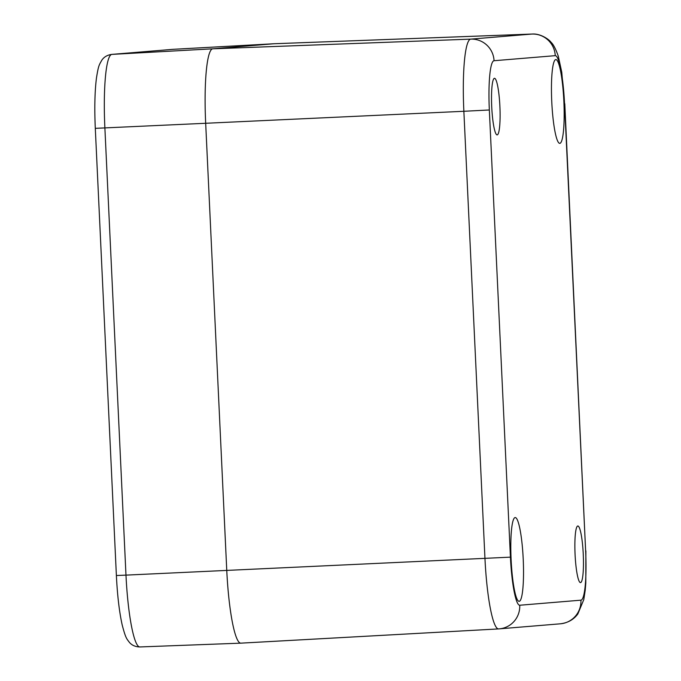 <?xml version="1.0" encoding="UTF-8"?>
<svg xmlns="http://www.w3.org/2000/svg" width="681" height="681" viewBox="0 0 681 681"><rect width="100%" height="100%" fill="white"/><g stroke="black" fill="none" stroke-linecap="round" stroke-linejoin="round"><path stroke-width="1.02" d="M274.137 43.737A73.667 10.632 87.3 0 0 274.068 43.746A73.667 10.632 87.3 0 0 274 43.746L173.119 49.321A11.33 11.211 85.3 0 0 172.812 49.338L111.633 54.403C107.155 55.084 103.852 57.059 101.733 60.337C98.983 65.333 98.498 65.342 96.447 78.051C94.778 91.569 94.395 108.33 95.297 128.343L205.679 123.278L226.764 570.448A73.667 10.632 87.3 0 0 240.802 643.153A73.667 10.632 87.3 0 0 240.844 643.153A73.667 10.632 -92.7 0 1 240.776 643.153A73.667 10.632 -92.7 0 1 226.764 570.448L205.679 123.278A73.667 10.632 -92.7 0 1 212.812 48.811A73.667 10.632 87.3 0 0 205.679 123.278L463.863 111.284L484.957 558.454A71.394 10.309 87.3 0 0 498.552 628.921A71.394 10.309 87.3 0 0 498.594 628.912A22.669 22.43 85.3 0 0 519.739 605.239A48.726 7.031 -92.7 0 1 510.427 557.152L125.976 575.122L104.883 127.951A72.773 10.504 -92.7 0 1 111.931 54.386L173.119 49.321A72.773 10.504 -92.7 0 1 173.161 49.313A72.773 10.504 -92.7 0 1 173.204 49.313M510.427 557.152L489.341 109.981A48.726 7.031 -92.7 0 1 494.057 60.728A22.669 22.43 -94.7 0 0 470.784 39.123L531.963 34.059L274 43.746L212.812 48.811L274 43.746A73.667 10.632 -92.7 0 1 274.043 43.746L532.031 34.05A71.394 10.309 87.3 0 0 531.963 34.059A22.669 22.43 85.3 0 1 555.245 55.663A48.726 7.031 -92.7 0 1 564.549 103.75L561.757 72.177L558.292 56.191C555.713 48.845 553.27 44.18 550.946 42.188C549.465 39.804 540.671 33.301 532.031 34.05A71.394 10.309 87.3 0 1 532.108 34.05M559.782 143.359A41.933 6.052 -92.7 0 1 559.756 143.359A41.933 6.052 -92.7 0 1 551.763 101.75A41.933 6.052 -92.7 0 1 555.866 59.579A41.933 6.052 -92.7 0 1 563.851 101.077A41.933 6.052 -92.7 0 1 559.782 143.359M519.143 601.323A41.933 6.052 -92.7 0 1 519.109 601.323A41.933 6.052 -92.7 0 1 511.116 559.714A41.933 6.052 -92.7 0 1 515.228 517.551A41.933 6.052 -92.7 0 1 523.212 559.05A41.933 6.052 -92.7 0 1 519.143 601.323M494.474 78.306A28.33 4.086 -92.7 0 1 494.5 78.306A28.33 4.086 -92.7 0 1 499.897 106.415A28.33 4.086 -92.7 0 1 497.121 134.906A28.33 4.086 -92.7 0 1 491.733 106.866A28.33 4.086 -92.7 0 1 494.474 78.306M577.828 526.004A28.33 4.086 -92.7 0 1 577.854 525.996A28.33 4.086 -92.7 0 1 583.251 554.113A28.33 4.086 -92.7 0 1 580.476 582.604A28.33 4.086 -92.7 0 1 575.079 554.564A28.33 4.086 -92.7 0 1 577.828 526.004M564.549 103.75L585.634 550.929L564.787 103.725M585.634 550.929A48.726 7.031 -92.7 0 1 580.919 600.174A22.669 22.43 85.3 0 1 560.386 623.805C567.886 622.877 573.7 619.591 577.837 613.964L583.779 599.638L585.2 590.35L585.805 583.064L585.873 550.895M580.919 600.174L519.739 605.239M489.341 109.981L463.863 111.284A71.394 10.309 87.3 0 1 470.784 39.123L212.812 48.811L111.931 54.386A11.33 11.211 85.3 0 0 111.633 54.403M494.057 60.728L555.245 55.663M240.844 643.153L498.509 628.921M116.383 575.513L125.976 575.122A72.773 10.504 -92.7 0 0 139.809 646.95C135.34 646.831 131.859 645.282 129.347 642.302C126.709 638.735 125.679 638.403 122.18 624.911C119.286 611.776 117.353 595.313 116.383 575.513L95.297 128.343M139.877 646.95A72.773 10.504 -92.7 0 1 139.809 646.95L240.776 643.153M560.386 623.805L498.552 628.921L240.802 643.153M172.812 49.338L274.043 43.746"/></g></svg>
